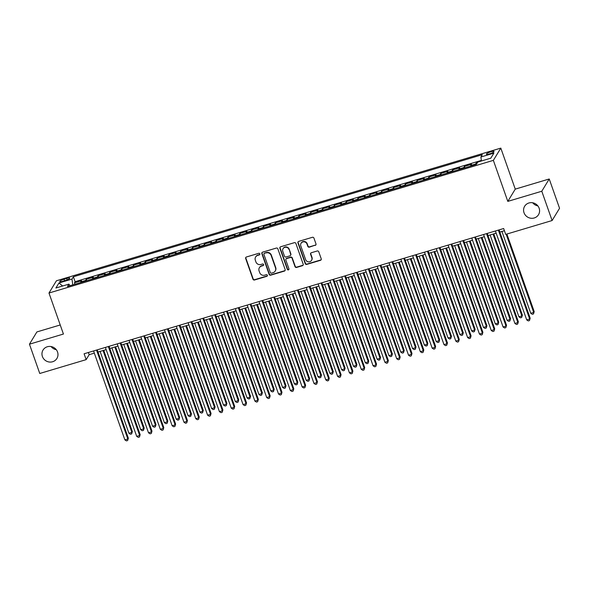 <?xml version="1.0" encoding="UTF-8"?>
<svg xmlns="http://www.w3.org/2000/svg" width="589" height="589" viewBox="0 0 589 589"><rect width="100%" height="100%" fill="white"/><g stroke="black" fill="none" stroke-linecap="round" stroke-linejoin="round"><path stroke-width="0.88" d="M259.845 253.874A0.869 0.832 -148.7 0 0 258.748 253.307L246.423 256.988A1.244 1.185 -148.7 0 0 245.672 258.483L252.961 279.193A1.244 1.185 -148.7 0 0 254.529 279.996L266.854 276.315A0.869 0.832 -148.7 0 0 267.384 275.269A0.869 0.832 -148.7 0 0 266.287 274.702L264.689 275.181A3.983 3.792 -148.7 0 1 259.683 272.611L259.072 270.881A3.983 3.792 -148.7 0 1 261.487 266.095L263.084 265.617A0.869 0.832 -148.7 0 0 263.614 264.571A0.869 0.832 -148.7 0 0 262.517 264.005L260.92 264.483A3.983 3.792 -148.7 0 1 255.913 261.914L255.309 260.183A3.983 3.792 -148.7 0 1 257.724 255.398L259.315 254.919A0.869 0.832 -148.7 0 0 259.845 253.874M524.019 212.732A8.113 7.723 -148.7 0 0 530.829 218.232A8.113 7.723 -148.7 0 0 538.515 214.691A8.113 7.723 -148.7 0 0 539.141 208.219A8.113 7.723 -148.7 0 0 532.331 202.719A8.113 7.723 -148.7 0 0 524.644 206.26A8.113 7.723 -148.7 0 0 524.019 212.732M532.721 202.778A8.113 7.723 -148.7 0 0 537.89 205.914M42.408 356.507A8.113 7.723 -148.7 0 0 49.218 362.007A8.113 7.723 -148.7 0 0 56.905 358.465A8.113 7.723 -148.7 0 0 57.538 351.994A8.113 7.723 -148.7 0 0 50.728 346.494A8.113 7.723 -148.7 0 0 43.041 350.035A8.113 7.723 -148.7 0 0 42.408 356.507M51.11 346.553A8.113 7.723 -148.7 0 0 56.279 349.689M490.851 151.763A4.057 0.81 -19.4 0 0 486.381 154.171A4.057 0.81 -19.4 0 0 489.562 153.884A4.057 0.81 -19.4 0 0 494.031 151.476A4.057 0.81 -19.4 0 0 490.851 151.763M315.233 245.407A1.244 1.185 -148.7 0 0 315.984 243.912L313.937 238.103A1.244 1.185 -148.7 0 0 312.376 237.301L298.689 241.387A1.244 1.185 -148.7 0 0 297.931 242.882L305.22 263.592A1.244 1.185 -148.7 0 0 306.788 264.395L320.475 260.309A1.244 1.185 -148.7 0 0 321.233 258.807L318.759 251.79A1.244 1.185 -148.7 0 0 317.199 250.988L311.338 252.74A1.244 1.185 -148.7 0 0 310.58 254.234L311.809 257.717A3.328 3.173 -148.7 0 1 308.393 261.825A3.328 3.173 -148.7 0 1 305.603 259.565L300.802 245.937A3.328 3.173 -148.7 0 1 304.211 241.829A3.328 3.173 -148.7 0 1 307.009 244.082L307.804 246.357A1.244 1.185 -148.7 0 0 309.372 247.159L315.432 245.076A1.244 1.185 -148.7 0 0 315.976 244.729M507.806 201.386L541.784 191.241L552.107 220.536L559.55 208.285L549.235 178.982L515.257 189.128L500.812 148.111L493.361 160.363L507.806 201.386L515.257 189.128M60.233 324.966L36.893 331.931L29.45 344.19L63.428 334.044L48.983 293.027L493.361 160.363M29.45 344.19L39.765 373.485L86.156 359.636L89.175 354.666L94.328 353.128M552.107 220.536L505.715 234.385L503.654 228.525L84.094 353.775L86.156 359.636M277.861 248.875A1.244 1.185 -148.7 0 0 276.3 248.072L262.606 252.158A1.244 1.185 -148.7 0 0 261.855 253.653L269.144 274.364A1.244 1.185 -148.7 0 0 270.712 275.166L284.399 271.08A1.244 1.185 -148.7 0 0 285.15 269.578L277.861 248.875M280.644 246.769L294.338 242.683A1.244 1.185 -148.7 0 1 295.899 243.493L303.195 264.196A1.244 1.185 -148.7 0 1 302.437 265.691L296.576 267.443A1.244 1.185 -148.7 0 1 295.015 266.64L292.056 258.24A1.244 1.185 -148.7 0 0 290.495 257.437L286.607 258.593A1.244 1.185 -148.7 0 0 285.849 260.095L288.927 268.834A0.869 0.832 -148.7 0 1 288.036 269.909A0.869 0.832 -148.7 0 1 287.307 269.32L279.893 248.271A1.244 1.185 -148.7 0 1 280.644 246.769M477.583 162.446L476.265 162.844L476.663 163.97M475.36 164.684A5.073 1.178 -106.6 0 1 475.529 164.051L470.802 165.465L471.539 164.257L464.449 166.37L464.949 167.791M463.543 168.211A5.073 1.178 -106.6 0 1 463.712 167.578L458.986 168.991L459.722 167.784L452.624 169.897L453.125 171.318M451.726 171.738A5.073 1.178 -106.6 0 1 451.896 171.112L447.169 172.518L447.898 171.311L440.808 173.431L441.308 174.845M439.909 175.264A5.073 1.178 -106.6 0 1 440.071 174.638L435.345 176.045L436.081 174.837L428.991 176.958L429.491 178.379M428.085 178.798A5.073 1.178 -106.6 0 1 428.255 178.165L423.528 179.579L424.264 178.364L417.174 180.484L417.675 181.905M416.268 182.325A5.073 1.178 -106.6 0 1 416.438 181.692L411.711 183.105L412.447 181.898L405.35 184.011L405.85 185.432M404.452 185.852A5.073 1.178 -106.6 0 1 404.621 185.218L399.894 186.632L400.623 185.425L393.533 187.538L394.034 188.959M392.635 189.378A5.073 1.178 -106.6 0 1 392.797 188.752L388.07 190.159L388.806 188.951L381.716 191.072L382.217 192.493M380.811 192.905A5.073 1.178 -106.6 0 1 380.98 192.279L376.253 193.693L376.989 192.478L369.899 194.598L370.4 196.019M368.994 196.439A5.073 1.178 -106.6 0 1 369.163 195.806L364.436 197.219L365.173 196.012L358.075 198.125L358.576 199.546M357.177 199.966A5.073 1.178 -106.6 0 1 357.346 199.332L352.62 200.746L353.348 199.538L346.258 201.652L346.759 203.072M345.36 203.492A5.073 1.178 -106.6 0 1 345.522 202.859L340.795 204.273L341.532 203.065L334.442 205.178L334.942 206.599M333.543 207.019A5.073 1.178 -106.6 0 1 333.705 206.393L328.979 207.799L329.715 206.592L322.625 208.712L323.125 210.133M321.719 210.545A5.073 1.178 -106.6 0 1 321.888 209.92L317.162 211.333L317.898 210.118L310.808 212.239L311.301 213.66M309.902 214.079A5.073 1.178 -106.6 0 1 310.072 213.446L305.345 214.86L306.074 213.652L298.984 215.765L299.484 217.186M298.086 217.606A5.073 1.178 -106.6 0 1 298.255 216.973L293.521 218.386L294.257 217.179L287.167 219.292L287.668 220.713M286.269 221.133A5.073 1.178 -106.6 0 1 286.431 220.507L281.704 221.913L282.44 220.706L275.35 222.826L275.851 224.247M274.445 224.659A5.073 1.178 -106.6 0 1 274.614 224.034L269.887 225.44L270.623 224.232L263.533 226.353L264.034 227.774M262.628 228.193A5.073 1.178 -106.6 0 1 262.797 227.56L258.07 228.974L258.799 227.759L251.709 229.879L252.21 231.3M250.811 231.72A5.073 1.178 -106.6 0 1 250.98 231.087L246.246 232.5L246.982 231.293L239.892 233.406L240.393 234.827M238.994 235.247A5.073 1.178 -106.6 0 1 239.156 234.613L234.429 236.027L235.166 234.82L228.076 236.933L228.576 238.354M227.17 238.773A5.073 1.178 -106.6 0 1 227.339 238.147L222.613 239.554L223.349 238.346L216.259 240.467L216.759 241.888M215.353 242.3A5.073 1.178 -106.6 0 1 215.522 241.674L210.796 243.088L211.532 241.873L204.435 243.993L204.935 245.414M203.536 245.834A5.073 1.178 -106.6 0 1 203.706 245.201L198.972 246.614L199.708 245.407L192.618 247.52L193.118 248.941M191.719 249.361A5.073 1.178 -106.6 0 1 191.881 248.727L187.155 250.141L187.891 248.933L180.801 251.047L181.302 252.467M179.895 252.887A5.073 1.178 -106.6 0 1 180.065 252.261L175.338 253.668L176.074 252.46L168.984 254.581L169.485 255.994M168.079 256.414A5.073 1.178 -106.6 0 1 168.248 255.788L163.521 257.194L164.257 255.987L157.16 258.107L157.661 259.528M156.262 259.948A5.073 1.178 -106.6 0 1 156.431 259.315L151.704 260.728L152.433 259.513L145.343 261.634L145.844 263.055M144.445 263.474A5.073 1.178 -106.6 0 1 144.607 262.841L139.88 264.255L140.616 263.047L133.526 265.16L134.027 266.581M132.621 267.001A5.073 1.178 -106.6 0 1 132.79 266.368L128.063 267.781L128.8 266.574L121.709 268.687L122.21 270.108M120.804 270.528A5.073 1.178 -106.6 0 1 120.973 269.902L116.247 271.308L116.983 270.101L109.885 272.221L110.386 273.642M108.987 274.054A5.073 1.178 -106.6 0 1 109.156 273.429L104.43 274.835L105.159 273.627L98.068 275.748L98.569 277.169M97.17 277.588A5.073 1.178 -106.6 0 1 97.332 276.955L92.606 278.369L93.342 277.154L86.252 279.274L85.515 280.482A5.073 1.178 73.4 0 0 85.346 281.115M86.752 280.695L86.252 279.274M62.817 281.255L65.416 280.474A3.932 0.78 -19.4 0 0 69.745 278.141A3.932 0.78 -19.4 0 0 66.66 278.42L64.061 279.201A3.932 0.78 -19.4 0 0 59.732 281.527A3.932 0.78 -19.4 0 0 62.817 281.255M500.812 148.111L56.434 280.769L48.983 293.027M481.441 160.966L480.889 157.013L482.295 154.693L73.375 276.771L71.968 279.09L72.778 284.87M480.889 157.013L493.891 153.133L490.828 158.169L477.826 162.049L476.42 164.368L67.499 286.445L68.906 284.126L55.903 288.006L58.966 282.97L71.968 279.09M481.368 160.414L75.105 281.697L74.435 282.801L81.525 280.688L80.789 281.895A5.073 1.178 73.4 0 0 80.619 282.521M97.332 276.955L98.068 275.748M109.156 273.429L109.885 272.221M120.973 269.902L121.709 268.687M132.79 266.368L133.526 265.16M144.607 262.841L145.343 261.634M156.431 259.315L157.16 258.107M168.248 255.788L168.984 254.581M180.065 252.261L180.801 251.047M191.881 248.727L192.618 247.52M203.706 245.201L204.435 243.993M215.522 241.674L216.259 240.467M227.339 238.147L228.076 236.933M239.156 234.613L239.892 233.406M250.98 231.087L251.709 229.879M262.797 227.56L263.533 226.353M274.614 224.034L275.35 222.826M286.431 220.507L287.167 219.292M298.255 216.973L298.984 215.765M310.072 213.446L310.808 212.239M321.888 209.92L322.625 208.712M333.705 206.393L334.442 205.178M345.522 202.859L346.258 201.652M357.346 199.332L358.075 198.125M369.163 195.806L369.899 194.598M380.98 192.279L381.716 191.072M392.797 188.752L393.533 187.538M404.621 185.218L405.35 184.011M416.438 181.692L417.174 180.484M428.255 178.165L428.991 176.958M440.071 174.638L440.808 173.431M451.896 171.112L452.624 169.897M463.712 167.578L464.449 166.37M475.529 164.051L476.265 162.844M541.784 191.241L549.235 178.982M98.002 352.031L106.153 349.601M109.826 348.504L117.969 346.074M121.643 344.977L129.786 342.548M133.46 341.451L141.603 339.021M145.277 337.924L153.427 335.487M157.101 334.39L165.244 331.96M168.918 330.863L177.061 328.434M180.735 327.337L188.878 324.907M192.551 323.81L200.702 321.373M204.376 320.276L212.519 317.846M216.192 316.749L224.335 314.32M228.009 313.223L236.152 310.793M239.826 309.696L247.976 307.267M251.65 306.17L259.793 303.733M263.467 302.636L271.61 300.206M275.284 299.109L283.427 296.679M287.101 295.582L295.251 293.153M298.925 292.056L307.068 289.619M310.742 288.529L318.885 286.092M322.558 284.995L330.701 282.565M334.375 281.468L342.518 279.039M346.192 277.942L354.342 275.512M358.016 274.415L366.159 271.978M369.833 270.881L377.976 268.451M381.65 267.354L389.793 264.925M393.467 263.828L401.617 261.398M405.291 260.301L413.434 257.872M417.108 256.775L425.251 254.338M428.925 253.241L437.067 250.811M440.741 249.714L448.892 247.284M452.566 246.187L460.708 243.758M464.382 242.661L472.525 240.224M476.199 239.127L484.342 236.697M488.016 235.6L496.166 233.17M499.84 232.073L504.42 230.704M88.409 352.487L89.175 354.666M74.936 284.222L74.435 282.801M75.105 281.697L73.375 276.771M70.047 285.68L68.906 284.126M92.606 278.369A5.073 1.178 73.4 0 0 92.444 278.995M104.43 274.835A5.073 1.178 73.4 0 0 104.26 275.468M116.247 271.308A5.073 1.178 73.4 0 0 116.077 271.941M128.063 267.781A5.073 1.178 73.4 0 0 127.894 268.415M139.88 264.255A5.073 1.178 73.4 0 0 139.718 264.881M151.704 260.728A5.073 1.178 73.4 0 0 151.535 261.354M163.521 257.194A5.073 1.178 73.4 0 0 163.352 257.827M175.338 253.668A5.073 1.178 73.4 0 0 175.169 254.301M187.155 250.141A5.073 1.178 73.4 0 0 186.993 250.774M198.972 246.614A5.073 1.178 73.4 0 0 198.81 247.24M210.796 243.088A5.073 1.178 73.4 0 0 210.626 243.713M222.613 239.554A5.073 1.178 73.4 0 0 222.443 240.187M234.429 236.027A5.073 1.178 73.4 0 0 234.267 236.66M246.246 232.5A5.073 1.178 73.4 0 0 246.084 233.126M258.07 228.974A5.073 1.178 73.4 0 0 257.901 229.6M269.887 225.44A5.073 1.178 73.4 0 0 269.718 226.073M281.704 221.913A5.073 1.178 73.4 0 0 281.535 222.546M293.521 218.386A5.073 1.178 73.4 0 0 293.359 219.02M305.345 214.86A5.073 1.178 73.4 0 0 305.176 215.486M317.162 211.333A5.073 1.178 73.4 0 0 316.992 211.959M328.979 207.799A5.073 1.178 73.4 0 0 328.809 208.432M340.795 204.273A5.073 1.178 73.4 0 0 340.633 204.906M352.62 200.746A5.073 1.178 73.4 0 0 352.45 201.379M364.436 197.219A5.073 1.178 73.4 0 0 364.267 197.845M376.253 193.693A5.073 1.178 73.4 0 0 376.084 194.318M388.07 190.159A5.073 1.178 73.4 0 0 387.908 190.792M399.894 186.632A5.073 1.178 73.4 0 0 399.725 187.265M411.711 183.105A5.073 1.178 73.4 0 0 411.542 183.731M423.528 179.579A5.073 1.178 73.4 0 0 423.358 180.205M435.345 176.045A5.073 1.178 73.4 0 0 435.183 176.678M447.169 172.518A5.073 1.178 73.4 0 0 446.999 173.151M458.986 168.991A5.073 1.178 73.4 0 0 458.816 169.625M470.802 165.465A5.073 1.178 73.4 0 0 470.633 166.091M62.633 285.996L58.966 282.97M259.859 254.389A0.869 0.832 -148.7 0 1 259.521 254.588L257.923 255.066A3.983 3.792 -148.7 0 0 255.817 256.679L255.619 257.01M259.381 267.708L259.587 267.377A3.983 3.792 -148.7 0 1 261.693 265.764L263.283 265.286A0.869 0.832 -148.7 0 0 263.629 265.087M245.878 257.334A1.244 1.185 -148.7 0 0 245.871 258.151L253.16 278.862A1.244 1.185 -148.7 0 0 254.728 279.665L267.053 275.983A0.869 0.832 -148.7 0 0 267.391 275.785M262.061 252.504A1.244 1.185 -148.7 0 0 262.053 253.322L269.342 274.032A1.244 1.185 -148.7 0 0 270.911 274.835L284.597 270.749A1.244 1.185 -148.7 0 0 285.142 270.403M264.454 253.388A0.869 0.832 -148.7 0 0 263.924 254.433L270.322 272.611A0.869 0.832 -148.7 0 0 271.419 273.171L273.097 272.67A3.983 3.792 -148.7 0 0 275.519 267.885L271.139 255.457A3.983 3.792 -148.7 0 0 266.132 252.887L264.652 253.056A0.869 0.832 -148.7 0 0 264.189 253.41L263.99 253.741M275.21 271.058L275.409 270.726A3.983 3.792 -148.7 0 0 275.718 267.553L275.519 267.885M264.652 253.056L266.331 252.556A3.983 3.792 -148.7 0 1 271.345 255.125L275.718 267.553M285.945 259.101L286.151 258.77A1.244 1.185 -148.7 0 1 286.806 258.262L290.694 257.106A1.244 1.185 -148.7 0 1 292.254 257.908L295.214 266.309A1.244 1.185 -148.7 0 0 296.782 267.111L302.636 265.359A1.244 1.185 -148.7 0 0 303.18 265.013M280.106 247.122A1.244 1.185 -148.7 0 0 280.092 247.94L287.506 268.989A0.869 0.832 -148.7 0 0 288.941 269.35M288.985 249.522A3.328 3.173 -148.7 0 0 283.037 248.72A3.328 3.173 -148.7 0 0 282.779 251.378L284.472 256.178A1.244 1.185 -148.7 0 0 286.04 256.988L289.928 255.825A1.244 1.185 -148.7 0 0 290.679 254.33L289.192 249.191A3.328 3.173 -148.7 0 0 283.243 248.389L283.037 248.72M290.583 255.324L290.782 254.993A1.244 1.185 -148.7 0 0 290.878 253.999L290.679 254.33M289.192 249.191L290.878 253.999M301.06 243.279L301.259 242.948A3.328 3.173 -148.7 0 1 307.208 243.75L308.01 246.025A1.244 1.185 -148.7 0 0 309.571 246.828L315.432 245.076M311.552 260.367L311.75 260.036A3.328 3.173 -148.7 0 0 312.008 257.386L311.809 257.717M310.793 253.086A1.244 1.185 -148.7 0 0 310.786 253.903L312.008 257.386M298.144 241.733A1.244 1.185 -148.7 0 0 298.13 242.55L305.426 263.261A1.244 1.185 -148.7 0 0 306.987 264.063L320.681 259.977A1.244 1.185 -148.7 0 0 321.219 259.631M100.086 351.412L128.903 433.254L131.862 432.37L132.363 431.546L103.76 350.315M132.363 431.546L131.664 433.909L131.862 432.37L103.038 350.529M131.664 433.909L130.478 434.262L128.903 433.254M96.522 350.072L127.835 438.996L124.883 439.88L93.563 350.948M97.237 349.851L128.336 438.172L127.636 440.535L126.458 440.889L124.883 439.88M128.336 438.172L127.636 440.535M111.903 347.885L140.727 429.727L143.679 428.844L144.18 428.019L115.577 346.788M144.18 428.019L143.48 430.382L143.679 428.844L114.855 347.002M143.48 430.382L142.295 430.736L140.727 429.727M123.719 344.359L152.544 426.2L155.496 425.317L156.004 424.485L127.393 343.262M156.004 424.485L155.297 426.856L155.496 425.317L126.679 343.475M155.297 426.856L154.119 427.209L152.544 426.2M135.544 340.825L164.36 422.666L167.32 421.79L167.821 420.958L139.218 339.728M167.821 420.958L167.114 423.329L167.32 421.79L138.496 339.949M167.114 423.329L165.936 423.682L164.36 422.666M147.36 337.298L176.177 419.14L179.137 418.256L179.638 417.432L151.034 336.201M179.638 417.432L178.938 419.802L179.137 418.256L150.313 336.415M178.938 419.802L177.753 420.156L176.177 419.14M108.339 346.538L139.652 435.47L136.7 436.353L105.379 347.422M109.053 346.325L140.16 434.638L139.453 437.009L138.275 437.362L136.7 436.353M140.16 434.638L139.453 437.009M120.156 343.012L151.476 431.943L148.516 432.819L117.204 343.895M120.878 342.798L151.977 431.111L151.277 433.482L150.092 433.835L148.516 432.819M151.977 431.111L151.277 433.482M131.973 339.485L163.293 428.409L160.333 429.293L129.02 340.368M132.694 339.271L163.794 427.585L163.094 429.955L161.909 430.309L160.333 429.293M163.794 427.585L163.094 429.955M143.79 335.958L175.11 424.883L172.157 425.766L140.837 336.842M144.511 335.745L175.61 424.058L174.911 426.421L173.726 426.775L172.157 425.766M175.61 424.058L174.911 426.421M159.177 333.772L188.001 415.613L190.954 414.73L191.454 413.905L162.851 332.675M191.454 413.905L190.755 416.268L190.954 414.73L162.13 332.888M190.755 416.268L189.57 416.622L188.001 415.613M155.614 332.424L186.927 421.356L183.974 422.239L152.654 333.308M156.328 332.211L187.435 420.531L186.728 422.895L185.55 423.248L183.974 422.239M187.435 420.531L186.728 422.895M170.994 330.245L199.818 412.086L202.771 411.203L203.279 410.378L174.668 329.148M203.279 410.378L202.572 412.742L202.771 411.203L173.954 329.361M202.572 412.742L201.394 413.095L199.818 412.086M167.431 328.898L198.743 417.829L195.791 418.713L164.478 329.781M168.152 328.684L199.251 416.997L198.545 419.368L197.367 419.721L195.791 418.713M199.251 416.997L198.545 419.368M182.818 326.718L211.635 408.56L214.587 407.676L215.095 406.844L186.492 325.621M215.095 406.844L214.389 409.215L214.587 407.676L185.771 325.835M214.389 409.215L213.211 409.569L211.635 408.56M179.247 325.371L210.567 414.303L207.608 415.179L176.295 326.254M179.969 325.157L211.068 413.471L210.369 415.841L209.183 416.195L207.608 415.179M211.068 413.471L210.369 415.841M194.635 323.184L223.452 405.026L226.412 404.15L226.912 403.318L198.309 322.087M226.912 403.318L226.213 405.688L226.412 404.15L197.587 322.308M226.213 405.688L225.027 406.042L223.452 405.026M191.064 321.844L222.384 410.769L219.432 411.652L188.112 322.728M191.786 321.631L222.885 409.944L222.186 412.315L221 412.661L219.432 411.652M222.885 409.944L222.186 412.315M206.452 319.658L235.276 401.499L238.228 400.616L238.729 399.791L210.126 318.561M238.729 399.791L238.03 402.154L238.228 400.616L209.404 318.774M238.03 402.154L236.844 402.508L235.276 401.499M202.888 318.318L234.201 407.242L231.249 408.125L199.929 319.194M203.603 318.097L234.709 406.417L234.002 408.781L232.824 409.134L231.249 408.125M234.709 406.417L234.002 408.781M218.269 316.131L247.093 397.973L250.045 397.089L250.553 396.264L221.943 315.034M250.553 396.264L249.846 398.628L250.045 397.089L221.228 315.248M249.846 398.628L248.668 398.981L247.093 397.973M214.705 314.784L246.018 403.715L243.066 404.599L211.753 315.667M215.427 314.57L246.526 402.883L245.819 405.254L244.641 405.607L243.066 404.599M246.526 402.883L245.819 405.254M230.093 312.604L258.91 394.446L261.862 393.562L262.37 392.73L233.767 311.507M262.37 392.73L261.663 395.101L261.862 393.562L233.045 311.721M261.663 395.101L260.485 395.455L258.91 394.446M226.522 311.257L257.842 400.189L254.882 401.072L223.57 312.141M227.244 311.044L258.343 399.357L257.643 401.727L256.458 402.081L254.882 401.072M258.343 399.357L257.643 401.727M241.91 309.07L270.726 390.919L273.686 390.036L274.187 389.204L245.584 307.981M274.187 389.204L273.487 391.575L273.686 390.036L244.862 308.194M273.487 391.575L272.302 391.928L270.726 390.919M238.339 307.73L269.659 396.662L266.707 397.538L235.386 308.614M239.06 307.517L270.16 395.83L269.46 398.201L268.275 398.554L266.707 397.538M270.16 395.83L269.46 398.201M250.163 304.204L281.476 393.128L278.523 394.012L247.203 305.087M250.877 303.99L281.984 392.303L281.277 394.667L280.099 395.02L278.523 394.012M281.984 392.303L281.277 394.667M261.98 300.677L293.293 389.601L290.34 390.485L259.027 301.553M262.701 300.456L293.801 388.777L293.094 391.14L291.916 391.494L290.34 390.485M293.801 388.777L293.094 391.14M253.726 305.544L282.551 387.385L285.503 386.509L286.004 385.677L257.4 304.447M286.004 385.677L285.304 388.048L285.503 386.509L256.679 304.66M285.304 388.048L284.119 388.401L282.551 387.385M265.543 302.017L294.367 383.859L297.32 382.975L297.828 382.151L269.217 300.92M297.828 382.151L297.121 384.514L297.32 382.975L268.503 301.134M297.121 384.514L295.943 384.867L294.367 383.859M277.367 298.49L306.184 380.332L309.137 379.449L309.645 378.624L281.041 297.393M309.645 378.624L308.938 380.987L309.137 379.449L280.32 297.607M308.938 380.987L307.76 381.341L306.184 380.332M273.797 297.143L305.117 386.075L302.157 386.958L270.844 298.027M274.518 296.93L305.617 385.243L304.918 387.614L303.733 387.967L302.157 386.958M305.617 385.243L304.918 387.614M289.184 294.964L318.001 376.805L320.961 375.922L321.461 375.09L292.858 293.867M321.461 375.09L320.762 377.461L320.961 375.922L292.137 294.08M320.762 377.461L319.577 377.814L318.001 376.805M285.613 293.616L316.934 382.548L313.981 383.424L282.661 294.5M286.335 293.403L317.434 381.716L316.735 384.087L315.549 384.44L313.981 383.424M317.434 381.716L316.735 384.087M301.001 291.43L329.825 373.271L332.778 372.395L333.278 371.563L304.675 290.333M333.278 371.563L332.579 373.934L332.778 372.395L303.953 290.554M332.579 373.934L331.393 374.287L329.825 373.271M297.438 290.09L328.75 379.014L325.798 379.898L294.478 290.973M298.152 289.876L329.251 378.19L328.552 380.56L327.374 380.914L325.798 379.898M329.251 378.19L328.552 380.56M312.818 287.903L341.642 369.745L344.594 368.861L345.095 368.037L316.492 286.806M345.095 368.037L344.396 370.407L344.594 368.861L315.778 287.02M344.396 370.407L343.218 370.753L341.642 369.745M309.254 286.563L340.567 375.487L337.615 376.371L306.302 287.439M309.976 286.35L341.075 374.663L340.368 377.026L339.19 377.38L337.615 376.371M341.075 374.663L340.368 377.026M324.635 284.377L353.459 366.218L356.411 365.335L356.919 364.51L328.309 283.28M356.919 364.51L356.212 366.873L356.411 365.335L327.594 283.493M356.212 366.873L355.034 367.227L353.459 366.218M321.071 283.029L352.391 371.961L349.432 372.844L318.119 283.913M321.793 282.816L352.892 371.136L352.193 373.5L351.007 373.853L349.432 372.844M352.892 371.136L352.193 373.5M336.459 280.85L365.276 362.691L368.235 361.808L368.736 360.983L340.133 279.753M368.736 360.983L368.037 363.347L368.235 361.808L339.411 279.966M368.037 363.347L366.851 363.7L365.276 362.691M332.888 279.503L364.208 368.434L361.256 369.318L329.936 280.386M333.61 279.289L364.709 367.602L364.009 369.973L362.824 370.326L361.256 369.318M364.709 367.602L364.009 369.973M348.276 277.323L377.1 359.165L380.052 358.281L380.553 357.449L351.95 276.226M380.553 357.449L379.853 359.82L380.052 358.281L351.228 276.44M379.853 359.82L378.668 360.173L377.1 359.165M344.712 275.976L376.025 364.908L373.073 365.784L341.753 276.859M345.426 275.762L376.526 364.076L375.826 366.446L374.648 366.8L373.073 365.784M376.526 364.076L375.826 366.446M360.093 273.789L388.917 355.631L391.869 354.755L392.37 353.923L363.766 272.692M392.37 353.923L391.67 356.293L391.869 354.755L363.052 272.913M391.67 356.293L390.492 356.647L388.917 355.631M356.529 272.449L387.842 361.374L384.889 362.257L353.569 273.333M357.243 272.236L388.35 360.549L387.643 362.92L386.465 363.266L384.889 362.257M388.35 360.549L387.643 362.92M371.909 270.263L400.734 352.104L403.686 351.221L404.194 350.396L375.583 269.166M404.194 350.396L403.487 352.759L403.686 351.221L374.869 269.379M403.487 352.759L402.309 353.113L400.734 352.104M383.733 266.736L412.55 348.578L415.51 347.694L416.011 346.869L387.407 265.639M416.011 346.869L415.311 349.233L415.51 347.694L386.686 265.853M415.311 349.233L414.126 349.586L412.55 348.578M395.55 263.209L424.367 345.051L427.327 344.167L427.828 343.335L399.224 262.112M427.828 343.335L427.128 345.706L427.327 344.167L398.503 262.326M427.128 345.706L425.943 346.06L424.367 345.051M368.346 268.923L399.666 357.847L396.706 358.73L365.394 269.799M369.067 268.702L400.167 357.022L399.467 359.386L398.282 359.739L396.706 358.73M400.167 357.022L399.467 359.386M380.163 265.389L411.483 354.32L408.53 355.204L377.21 266.272M380.884 265.175L411.983 353.488L411.284 355.859L410.099 356.212L408.53 355.204M411.983 353.488L411.284 355.859M391.987 261.862L423.3 350.794L420.347 351.677L389.027 262.746M392.701 261.649L423.8 349.962L423.101 352.332L421.923 352.686L420.347 351.677M423.8 349.962L423.101 352.332M407.367 259.675L436.191 341.524L439.144 340.641L439.644 339.809L411.041 258.578M439.644 339.809L438.945 342.18L439.144 340.641L410.319 258.799M438.945 342.18L437.76 342.533L436.191 341.524M403.804 258.335L435.116 347.267L432.164 348.143L400.844 259.219M404.518 258.122L435.624 346.435L434.918 348.806L433.74 349.159L432.164 348.143M435.624 346.435L434.918 348.806M419.184 256.149L448.008 337.99L450.96 337.107L451.469 336.282L422.858 255.052M451.469 336.282L450.762 338.653L450.96 337.107L422.144 255.265M450.762 338.653L449.584 339.006L448.008 337.99M415.62 254.809L446.941 343.733L443.981 344.617L412.668 255.692M416.342 254.595L447.441 342.908L446.742 345.272L445.556 345.625L443.981 344.617M447.441 342.908L446.742 345.272M431.008 252.622L459.825 334.464L462.785 333.58L463.285 332.756L434.682 251.525M463.285 332.756L462.586 335.119L462.785 333.58L433.96 251.739M462.586 335.119L461.401 335.472L459.825 334.464M427.437 251.282L458.757 340.206L455.798 341.09L424.485 252.158M428.159 251.061L459.258 339.382L458.559 341.745L457.373 342.099L455.798 341.09M459.258 339.382L458.559 341.745M442.825 249.095L471.642 330.937L474.601 330.054L475.102 329.229L446.499 247.998M475.102 329.229L474.403 331.592L474.601 330.054L445.777 248.212M474.403 331.592L473.217 331.946L471.642 330.937M439.254 247.748L470.574 336.68L467.622 337.563L436.302 248.632M439.976 247.535L471.075 335.848L470.375 338.219L469.19 338.572L467.622 337.563M471.075 335.848L470.375 338.219M454.642 245.569L483.466 327.41L486.418 326.527L486.919 325.695L458.316 244.472M486.919 325.695L486.219 328.066L486.418 326.527L457.594 244.685M486.219 328.066L485.034 328.419L483.466 327.41M466.459 242.035L495.283 323.876L498.235 323L498.743 322.168L470.132 240.938M498.743 322.168L498.036 324.539L498.235 323L469.418 241.159M498.036 324.539L496.858 324.892L495.283 323.876M478.283 238.508L507.1 320.35L510.052 319.466L510.56 318.642L481.957 237.411M510.56 318.642L509.853 321.012L510.052 319.466L481.235 237.625M509.853 321.012L508.675 321.358L507.1 320.35M451.078 244.221L482.391 333.153L479.439 334.029L448.119 245.105M451.792 244.008L482.899 332.321L482.192 334.692L481.014 335.045L479.439 334.029M482.899 332.321L482.192 334.692M462.895 240.695L494.208 329.619L491.255 330.503L459.943 241.578M463.617 240.481L494.716 328.795L494.009 331.165L492.831 331.511L491.255 330.503M494.716 328.795L494.009 331.165M474.712 237.168L506.032 326.092L503.072 326.976L471.76 238.044M475.433 236.955L506.533 325.268L505.833 327.631L504.648 327.985L503.072 326.976M506.533 325.268L505.833 327.631M490.1 234.982L518.916 316.823L521.876 315.94L522.377 315.115L493.773 233.885M522.377 315.115L521.677 317.478L521.876 315.94L493.052 234.098M521.677 317.478L520.492 317.832L518.916 316.823M486.529 233.634L517.849 322.566L514.896 323.449L483.576 234.518M487.25 233.421L518.349 321.741L517.65 324.105L516.465 324.458L514.896 323.449M518.349 321.741L517.65 324.105M501.916 231.455L530.741 313.296L533.693 312.413L534.194 311.581L506.886 234.039M534.194 311.581L533.494 313.952L533.693 312.413L506.165 234.253M533.494 313.952L532.309 314.305L530.741 313.296M498.353 230.108L529.666 319.039L526.713 319.923L495.393 230.991M499.067 229.894L530.174 318.207L529.467 320.578L528.289 320.931L526.713 319.923M530.174 318.207L529.467 320.578M85.515 280.482L80.789 281.895M64.599 280.717L64.061 279.201M67.168 279.856L66.66 278.42"/></g></svg>
